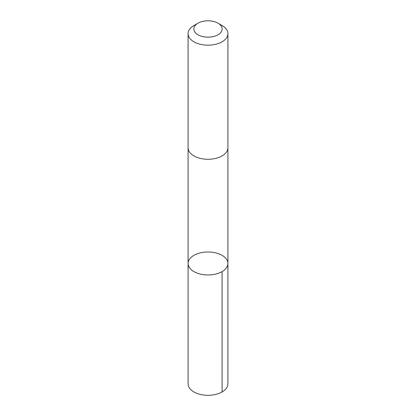 <?xml version="1.0" encoding="UTF-8"?>
<svg xmlns="http://www.w3.org/2000/svg" width="416" height="416" viewBox="0 0 416 416"><rect width="100%" height="100%" fill="white"/><g stroke="black" fill="none" stroke-linecap="round" stroke-linejoin="round"><path stroke-width="0.62" d="M210.72 252.08A19.916 11.497 180 0 1 227.916 263.468A19.916 11.497 180 0 1 208 274.971A19.916 11.497 180 0 1 188.084 263.468A19.916 11.497 180 0 1 210.72 252.08M188.079 383.807A19.921 11.502 0 0 0 205.28 395.2A19.921 11.502 0 0 0 227.921 383.807L227.916 263.468A19.916 11.497 180 0 1 208 274.971A19.916 11.497 180 0 1 188.084 263.468L188.079 383.807M197.98 23.197L193.913 25.542A19.921 11.502 0 0 0 188.079 33.675L188.079 147.784A19.921 11.502 0 0 0 205.28 159.177A19.921 11.502 0 0 0 227.921 147.784L227.921 33.675A19.921 11.502 0 0 0 222.087 25.542L218.02 23.197A14.17 8.18 0 0 0 197.98 23.197A14.17 8.18 0 0 0 194.568 31.585A14.17 8.18 0 0 0 206.066 37.086A14.17 8.18 0 0 0 220.688 32.62A14.17 8.18 0 0 0 218.02 23.197M188.079 33.675A19.921 11.502 0 0 0 205.28 45.068A19.921 11.502 0 0 0 227.921 33.675M222.087 391.94L222.082 271.601M188.084 147.966L188.084 263.468M227.916 147.966L227.916 263.468"/></g></svg>
